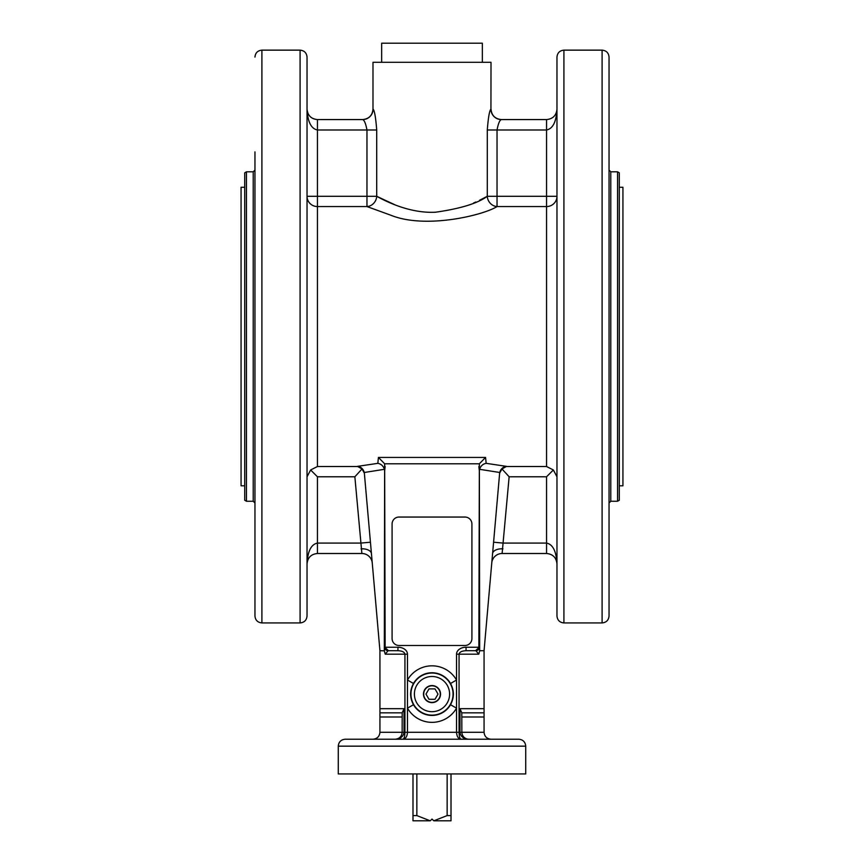 <?xml version="1.0" encoding="UTF-8"?>
<svg xmlns="http://www.w3.org/2000/svg" width="864" height="864" viewBox="0 0 864 864"><rect width="100%" height="100%" fill="white"/><g stroke="black" fill="none" stroke-linecap="round" stroke-linejoin="round"><path stroke-width="1.3" d="M482.339 62.294L482.339 43.2L381.661 43.2L381.661 62.294M432 702.378A8.284 8.284 0 0 1 423.716 694.094A8.284 8.284 0 0 1 432 685.811A8.284 8.284 0 0 1 440.284 694.094A8.284 8.284 0 0 1 432 702.378M425.984 694.094L428.998 688.889L435.002 688.889L438.016 694.094L435.002 699.3L428.998 699.3L425.984 694.094M479.585 200.264L487.285 196.301C477.727 203.353 460.469 208.667 435.51 212.22C409.601 213.581 385.322 201.064 376.715 196.301L376.715 129.989C375.721 117.331 374.501 110.387 373.064 109.156L372.989 109.156C372.373 115.484 368.896 118.951 362.567 119.567L317.444 119.567C311.126 118.94 307.66 115.474 307.033 109.156C307.66 121.781 311.126 128.725 317.444 129.989L366.962 129.989L366.962 196.301L317.444 196.301L317.444 119.567C311.882 119.146 308.459 116.23 307.163 110.797M464.983 645.494L399.017 645.494A6.944 6.944 0 0 1 392.083 638.55L392.083 523.994A6.944 6.944 0 0 1 399.017 517.05L464.983 517.05A6.944 6.944 0 0 1 471.917 523.994L471.917 638.55A6.944 6.944 0 0 1 464.983 645.494M491.746 563.004A10.411 10.411 0 0 1 502.114 553.5A10.411 10.411 0 0 0 491.746 563.004A10.411 10.411 0 0 1 502.114 553.5L509.144 476.777L501.984 468.958L506.574 466.376L486.173 463.342L485.568 457.434L479.347 463.795L478.861 647.233L466.052 647.233L466.052 650.7L475.88 650.7L466.052 650.7C461.819 650.905 459.486 652.072 459.065 654.167L478.775 654.167L475.88 650.7A3.467 3.467 -90 0 0 479.347 647.233L475.513 650.7L468.45 650.7L475.513 650.7M506.574 466.376C503.086 466.798 500.796 468.839 499.705 472.489L479.563 469.303L479.358 470.999L479.671 650.83L478.775 654.167M499.705 472.489L484.067 650.7L479.671 650.7M338.267 746.161L338.267 773.939L525.733 773.939L525.733 746.161C525.312 741.949 523.001 739.638 518.789 739.217L345.211 739.217C340.999 739.638 338.688 741.949 338.267 746.161L525.733 746.161M423.468 694.094A8.532 8.532 0 0 1 432 685.562A8.532 8.532 0 0 1 440.532 694.094A8.532 8.532 0 0 1 432 702.626A8.532 8.532 0 0 1 423.468 694.094M413.478 683.478A21.352 21.352 0 0 1 450.522 683.478C454.334 690.563 454.334 697.637 450.522 704.711A21.352 21.352 0 0 1 413.478 704.711C409.666 697.615 409.666 690.541 413.478 683.478L407.473 680.033L407.473 654.167A9.515 6.944 0 0 0 397.948 647.233L397.948 650.7L388.12 650.7L395.55 650.7L388.487 650.7L384.653 647.233L384.329 650.83L385.225 654.167L388.12 650.7L397.948 650.7C402.181 650.905 404.514 652.072 404.935 654.167L404.935 732.283L404.028 732.283L404.028 708.674L402.192 712.832L402.149 732.283C401.728 736.484 399.416 738.806 395.204 739.217L395.204 739.217C400.55 738.806 403.488 736.484 404.028 732.283L379.933 732.283L379.933 716.99L402.149 716.99M384.329 650.83L379.933 650.7L379.933 716.99M491.011 739.217C486.81 738.806 484.488 736.484 484.067 732.283L461.851 732.283L461.808 712.832L459.972 708.674L459.972 732.283C460.512 736.484 463.45 738.806 468.796 739.217L467.23 739.044C463.882 738.029 462.089 735.772 461.851 732.283L459.065 732.283L459.065 654.167L456.527 654.167L456.527 680.033A28.274 28.274 0 0 0 407.473 680.033L407.473 708.145A28.274 28.274 0 0 0 456.527 708.145L456.527 680.033L450.522 683.478M402.959 739.217C405.691 738.806 407.192 736.484 407.473 732.283L404.935 732.283C404.816 736.484 404.158 738.806 402.959 739.217L397.073 738.968M372.989 739.217C377.19 738.806 379.512 736.484 379.933 732.283M461.851 716.99L484.067 716.99L484.067 732.283M484.067 716.99L484.067 708.674L459.972 708.674M484.067 650.7L484.067 708.674M345.892 739.217L370.04 739.217M493.96 739.217L473.137 739.217M450.522 704.711L456.527 708.145L456.527 732.283C456.808 736.484 458.309 738.806 461.041 739.217L467.23 739.044M461.041 739.217C459.842 738.806 459.184 736.484 459.065 732.283L407.473 732.283L407.473 708.145L413.478 704.711M384.329 650.7L384.642 470.999L384.437 469.303L364.295 472.489C363.204 468.839 360.914 466.798 357.426 466.376L362.016 468.958L354.856 476.777L361.886 553.5A10.411 10.411 0 0 1 372.254 563.004A10.411 10.411 0 0 0 361.886 553.5L317.444 553.5C311.126 554.126 307.66 557.604 307.033 563.911L307.033 521.197M397.948 647.233L385.139 647.233L384.653 463.795L378.432 457.434L377.827 463.342L357.426 466.376M384.653 647.233A3.467 3.467 90 0 0 388.12 650.7L388.487 650.7M556.967 336.539L556.967 615.989C557.388 620.201 559.699 622.523 563.911 622.933L563.911 50.144C559.699 50.555 557.388 52.866 556.967 57.089L556.967 336.539M307.033 615.989L307.033 57.089C306.612 52.866 304.301 50.555 300.089 50.144L300.089 622.933C304.301 622.523 306.612 620.201 307.033 615.989M254.956 151.88L254.956 615.989C255.366 620.201 257.688 622.523 261.9 622.933L261.9 50.144C257.688 50.555 255.366 52.866 254.956 57.089M609.044 336.539L609.044 57.089C608.634 52.866 606.312 50.555 602.1 50.144L602.1 622.933C606.312 622.523 608.634 620.201 609.044 615.989L609.044 336.539M502.114 553.5L546.556 553.5C552.874 554.126 556.34 557.604 556.967 563.911L556.967 521.197M307.26 561.708L307.033 563.911C307.66 557.604 311.126 554.126 317.444 553.5L317.444 543.089C311.126 544.342 307.66 551.286 307.033 563.911L307.174 562.205M487.285 129.924L487.285 196.301A10.411 9.634 -114.9 0 0 497.038 206.561L546.556 206.561A10.411 10.26 180 0 0 556.967 196.301L497.038 196.301L497.038 129.989L487.285 129.989C488.29 117.288 489.51 110.344 490.936 109.156L491.011 62.294L372.989 62.294L372.989 109.156M376.715 196.301L366.962 196.301L366.962 206.561A10.411 9.634 114.9 0 0 376.715 196.301L395.55 205.092M473.526 203.029L475.837 202.014M490.936 109.156A10.411 10.4 -90 0 0 501.347 119.567C499.662 120.172 498.226 123.638 497.038 129.989L546.556 129.989C552.874 128.725 556.34 121.781 556.967 109.156C556.34 115.474 552.874 118.94 546.556 119.567L501.347 119.567L546.556 119.567L546.556 466.517L553.36 469.973L556.967 476.777M556.751 111.294L556.967 109.318M373.064 109.156A10.411 10.4 90 0 1 362.653 119.567C364.349 120.182 365.785 123.66 366.962 129.989L376.715 129.989M556.826 562.205L556.967 563.911C556.34 551.286 552.874 544.342 546.556 543.089L503.345 543.089L493.56 542.225M553.36 469.973L546.556 476.777L546.556 553.5C552.118 553.921 555.541 556.848 556.837 562.27M307.033 476.777L310.64 469.973L317.444 466.517L317.444 206.561L366.962 206.561L390.863 215.233C425.736 229.414 483.624 215.125 497.038 206.561L497.038 196.301L487.285 196.301M379.933 650.7L370.44 542.225L360.655 543.089L317.444 543.089L317.444 476.777L310.64 469.973M370.44 542.225L364.295 472.489M377.827 463.342C381.067 463.925 383.27 465.901 384.437 469.303M479.563 469.303C480.73 465.901 482.933 463.925 486.173 463.342M361.066 548.845A10.411 5.746 175 0 1 371.444 553.694M362.016 468.958L364.403 473.213M492.556 553.694A10.411 5.746 -175 0 1 502.934 548.845M499.597 473.213L501.984 468.958M246.456 171.817L244.717 172.822L244.717 500.256L246.456 501.25L246.456 171.817L253.217 171.817L253.217 501.25L254.956 502.988M617.544 501.25L619.283 500.256L619.283 172.822L617.544 171.817L617.544 501.25L610.783 501.25L610.783 171.817L609.044 170.078M609.044 458.708L609.044 151.88M609.044 521.197L609.044 489.953M254.956 214.358L254.956 489.953M619.283 485.806L622.933 485.806L622.933 187.261L619.283 187.261M244.717 485.806L241.067 485.806L241.067 187.261L244.717 187.261M451.008 820.8L451.008 815.594L447.142 815.594L433.814 820.8L451.008 820.8M430.186 820.8L416.858 815.594L412.992 815.594L412.992 820.8L430.261 820.8L432 819.061L433.814 820.8M416.858 815.594L416.858 773.939M447.142 773.939L447.142 815.594M451.008 815.594L451.008 773.939M412.992 773.939L412.992 815.594M509.144 476.777L546.556 476.777M478.861 466.517L479.358 470.999M479.671 650.83L479.347 647.233M432 711.688A17.593 17.593 0 0 1 416.761 685.292A17.593 17.593 0 0 1 447.239 685.292A17.593 17.593 0 0 1 432 711.688M432 715.144A21.049 21.049 0 0 0 439.16 674.298A21.049 21.049 0 0 0 413.737 683.629A21.049 21.049 0 0 0 432 715.144M379.933 712.832L402.192 712.832M385.225 654.167L407.473 654.167M404.028 708.674L379.933 708.674M461.808 712.832L484.067 712.832M466.052 647.233A9.515 6.944 180 0 0 456.527 654.167M384.642 470.999L385.139 466.517M317.444 196.301L307.033 196.301A10.411 10.26 180 0 0 317.444 206.561L317.444 196.301M317.444 476.777L354.856 476.777M372.254 563.004A10.411 10.411 0 0 0 361.886 553.5M357.448 466.517L317.444 466.517M485.568 457.434L378.432 457.434M546.556 466.517L506.552 466.517M384.653 463.795L479.347 463.795M300.089 50.144L261.9 50.144M300.089 622.933L261.9 622.933M563.911 622.933L602.1 622.933M563.911 50.144L602.1 50.144M307.174 110.873L307.033 109.156L307.174 110.873M491.011 109.156C491.627 115.484 495.104 118.951 501.433 119.567M556.729 561.676L556.967 563.911M617.544 171.817L610.783 171.817M610.783 501.25L609.044 502.988M246.456 501.25L253.217 501.25M253.217 171.817L254.956 170.078"/></g></svg>
